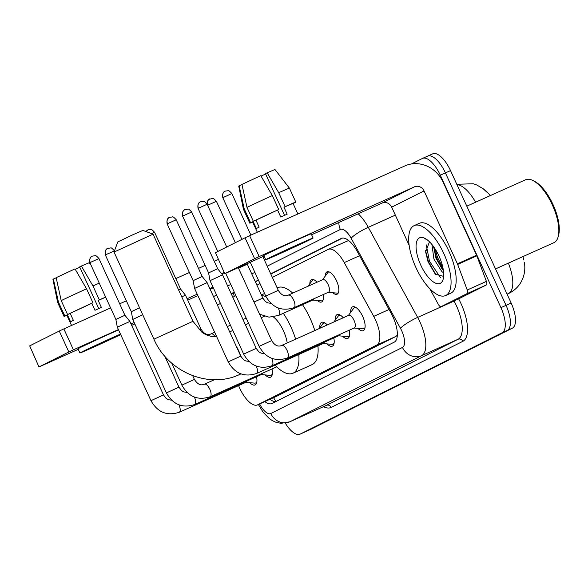 <?xml version="1.0" encoding="UTF-8"?>
<svg xmlns="http://www.w3.org/2000/svg" width="588" height="588" viewBox="0 0 588 588"><rect width="100%" height="100%" fill="white"/><g stroke="black" fill="none" stroke-linecap="round" stroke-linejoin="round"><path stroke-width="0.88" d="M325.274 276.051A12.267 4.991 65.8 0 1 327.031 271.84A12.267 4.991 65.8 0 1 336.52 280.792A12.267 4.991 65.8 0 1 337.086 294.221A12.267 4.991 65.8 0 1 332.771 292.736M309.825 283.813A12.267 4.991 65.8 0 1 311.574 279.594A12.267 4.991 65.8 0 1 317.035 282.218M350.727 312.309A13.054 5.307 65.8 0 1 352.565 306.84A13.054 5.307 65.8 0 1 362.664 316.366A13.054 5.307 65.8 0 1 363.259 330.654A13.054 5.307 65.8 0 1 357.952 328.391M335.278 320.07A13.054 5.307 65.8 0 1 337.108 314.595A13.054 5.307 65.8 0 1 343.252 317.77M319.821 327.825A13.054 5.307 65.8 0 1 321.658 322.356A13.054 5.307 65.8 0 1 327.281 324.944M238.588 385.61A23.006 9.357 -114.2 0 0 239.669 388.117A23.006 9.357 -114.2 0 0 257.463 404.904A23.006 9.357 -114.2 0 0 257.61 404.831L376.71 345.06A23.006 9.357 -114.2 0 0 373.718 316.381L344.252 262.586A23.006 9.357 -114.2 0 0 328.244 249.371A23.006 9.357 -114.2 0 0 328.097 249.444L272.369 277.411M490.223 195.65A20.705 8.423 -114.2 0 0 484.277 189.652M523.82 260.014A20.705 8.423 -114.2 0 0 522.916 256.618M348.802 240.411L328.244 249.371M257.463 404.904L276.823 396.202L395.922 336.432L397.341 335.233M260.021 283.607L256.912 285.173M235.928 295.698L232.819 297.263M220.471 303.459L217.362 305.018M323.069 294.639A12.267 4.991 65.8 0 1 321.636 301.975A12.267 4.991 65.8 0 1 317.314 300.49M271.987 368.985A13.054 5.307 65.8 0 1 270.539 377.187A13.054 5.307 65.8 0 1 265.232 374.923M333.8 337.96A13.054 5.307 65.8 0 1 332.352 346.163A13.054 5.307 65.8 0 1 327.046 343.899M349.25 330.206A13.054 5.307 65.8 0 1 347.809 338.409A13.054 5.307 65.8 0 1 342.503 336.145M256.53 376.739A13.054 5.307 65.8 0 1 255.089 384.942A13.054 5.307 65.8 0 1 249.775 382.678M432.577 153.894A23.006 9.357 65.8 0 1 432.724 153.821L427.616 156.121A23.006 9.357 65.8 0 0 427.469 156.188A23.006 9.357 65.8 0 1 427.616 156.121A23.006 9.357 65.8 0 1 445.41 172.901L506.048 305.341A23.006 9.357 65.8 0 1 507.253 330.456L305.297 431.812A23.006 9.357 65.8 0 1 305.15 431.879A23.006 9.357 65.8 0 1 304.996 431.945M432.724 153.821A23.006 9.357 65.8 0 1 450.526 170.608L511.156 303.048A23.006 9.357 65.8 0 1 512.369 328.163L310.405 429.512A23.006 9.357 65.8 0 1 310.258 429.585A23.006 9.357 65.8 0 1 310.111 429.652M264.828 401.597A23.006 9.357 -114.2 0 0 271.899 403.537A23.006 9.357 -114.2 0 0 272.046 403.471L394.217 342.157A23.006 9.357 -114.2 0 0 391.226 313.478L357.342 251.613A23.006 9.357 -114.2 0 0 341.334 238.405A23.006 9.357 -114.2 0 0 341.187 238.471L270.73 273.832M275.853 401.56A23.006 9.357 65.8 0 1 269.936 399.296M411.453 163.956L422.353 158.488A23.006 9.357 65.8 0 1 422.507 158.415A23.006 9.357 65.8 0 1 440.302 175.195L500.939 307.642A23.006 9.357 65.8 0 1 502.145 332.749L300.189 434.106A23.006 9.357 65.8 0 1 300.034 434.179A23.006 9.357 65.8 0 1 285.305 423.154M422.507 158.415L427.616 156.121A23.006 9.357 65.8 0 1 445.41 172.901L506.048 305.341A23.006 9.357 65.8 0 1 507.253 330.456L305.297 431.812A23.006 9.357 65.8 0 1 305.15 431.879L310.258 429.585M258.382 280.028L255.273 281.586M234.289 292.118L231.18 293.684M231.525 294.441A23.006 9.357 65.8 0 1 233.171 292.949L234.384 292.339M255.376 281.806L258.485 280.248M270.825 274.052L342.495 238.081M38.977 366.949L29.694 345.876L38.977 366.949L78.255 349.338M59.256 331.037L63.849 328.898L73.427 349.809L68.833 351.947L59.256 331.037L29.694 345.876M218.258 259.529L214.252 261.322M205.161 265.409L198.494 268.407M189.402 272.494L175.783 278.609M126.354 300.821L119.68 303.812M110.588 307.899L63.849 328.898M68.833 351.947L39.264 366.787M131.653 325.355L134.821 323.929M187.756 300.145L196.326 296.293A7.666 7.005 -116.7 0 1 197.965 295.808M73.427 349.809L118.416 329.596M131.006 323.944L134.174 322.518M187.109 298.733L197.223 294.191M209.813 288.532L212.988 287.106M120.569 334.3L86.201 350.11L120.628 334.425M75.271 269.37L79.836 267.231M86.554 288.811A25.306 0.404 155.4 0 0 61.203 300.608L56.169 277.661L74.999 268.9L86.554 288.811L92.941 302.754L70.178 313.389L73.368 320.357L70.582 321.754L67.385 314.786L66.819 315.146L71.53 325.443M105.693 297.197L98.196 300.453L99.328 299.887L92.948 285.944L81.387 266.026L79.674 266.886L98.769 308.597M91.809 303.32L94.999 310.295L101.386 307.421L98.196 300.453M118.563 329.919A26.07 0.419 155.4 0 0 79.99 347.714A26.07 0.419 155.4 0 0 78.013 348.802L79.924 352.984A26.07 0.419 155.4 0 0 94.852 346.575A26.07 0.419 155.4 0 0 120.716 334.631M120.474 334.102A26.07 0.419 155.4 0 0 81.908 351.896A26.07 0.419 155.4 0 0 79.924 352.984M105.649 297.109A25.306 0.404 155.4 0 0 99.328 299.887M92.941 302.754A25.306 0.404 155.4 0 0 67.583 314.551L61.203 300.608M70.178 313.389L67.583 314.551M99.262 283.166A25.306 0.404 155.4 0 0 92.948 285.944M90.934 264.975L89.2 262.733L81.387 266.026M56.198 277.793L53.383 279.057L58.418 302.011L64.798 315.947L67.385 314.786M64.798 315.947A25.306 0.404 155.4 0 0 64.026 316.418A25.306 0.404 155.4 0 0 66.9 315.315M58.418 302.011A25.306 0.404 155.4 0 0 57.646 302.475L64.026 316.418M53.383 279.057L52.949 279.329L57.646 302.475M114.028 252.054L117.813 241.896L132.778 234.803L142.906 230.408L153.064 234.178L114.028 252.061L153.924 339.195L192.967 321.32L153.071 234.186M287.209 342.951A21.469 8.732 -114.2 0 0 283.46 330.846A21.469 8.732 -114.2 0 0 273.413 316.961M283.328 313.301A42.174 17.155 65.8 0 1 290.994 327.06A42.174 17.155 65.8 0 1 295.632 339.166M298.785 354.505A42.174 17.155 65.8 0 1 292.934 373.233A42.174 17.155 65.8 0 1 275.052 365.163M302.497 304.687A42.174 17.155 65.8 0 1 310.163 318.453A42.174 17.155 65.8 0 1 314.8 330.552M317.954 345.891A42.174 17.155 65.8 0 1 312.103 364.619L292.934 373.233M261.719 295.661A42.174 17.155 65.8 0 1 266.011 296.668M277.146 287.855L277.536 287.686A42.174 17.155 65.8 0 1 292.75 293.125M245.887 382.332L254.663 383.119A11.503 4.675 -114.2 0 0 255.729 382.95A11.503 4.675 -114.2 0 0 256.875 381.73M178.972 412.364A6.902 2.808 -114.2 0 0 179.215 412.284L246.174 382.2A6.902 2.808 -114.2 0 0 247.026 381.009M163.501 394.915L150.954 400.663L117.313 327.193L129.86 321.445L163.501 394.915L166.029 398.274L168.278 399.656L171.615 400.2M92.345 256.074A4.983 4.55 63.3 0 0 92.184 256.155A4.983 4.55 63.3 0 0 90.265 262.476L89.891 262.682L115.865 319.424L124.928 315.271L129.86 321.445M261.344 374.578L270.113 375.364A11.503 4.675 -114.2 0 0 271.186 375.195A11.503 4.675 -114.2 0 0 272.325 373.975M194.422 404.61A6.902 2.808 -114.2 0 0 194.672 404.529L261.631 374.446A6.902 2.808 -114.2 0 0 262.483 373.248M187.072 392.446L183.728 391.902L181.486 390.52L178.95 387.161L166.404 392.909L132.77 319.438L142.744 314.771M107.795 248.32A4.983 4.55 63.3 0 0 107.633 248.401A4.983 4.55 63.3 0 0 105.722 254.722L105.34 254.927L131.322 311.669L139.569 307.84M323.157 343.554L331.926 344.34A11.503 4.675 -114.2 0 0 332.999 344.178A11.503 4.675 -114.2 0 0 334.138 342.951M256.243 373.586A6.902 2.808 -114.2 0 0 256.486 373.505L323.444 343.421A6.902 2.808 -114.2 0 0 324.297 342.231M240.771 356.137L228.218 361.885L194.584 288.414L207.13 282.666L240.771 356.137L243.3 359.496L245.541 360.878L248.886 361.422M169.616 217.295A4.983 4.55 63.3 0 0 169.454 217.376A4.983 4.55 63.3 0 0 167.536 223.697L167.154 223.903L193.136 280.645L202.199 276.492L207.13 282.666M325.245 323.15A11.503 4.675 -114.2 0 0 323.569 323.194A11.503 4.675 -114.2 0 0 322.738 323.885L319.299 328.53M338.607 335.799L347.383 336.586A11.503 4.675 -114.2 0 0 348.449 336.417A11.503 4.675 -114.2 0 0 349.595 335.197M271.693 365.832A6.902 2.808 -114.2 0 0 271.935 365.751L338.901 335.667A6.902 2.808 -114.2 0 0 339.746 334.476M256.221 348.383L243.675 354.13L210.034 280.66L222.587 274.912L256.221 348.383L258.749 351.742L260.999 353.123L264.335 353.667M185.066 209.541A4.983 4.55 63.3 0 0 184.904 209.622A4.983 4.55 63.3 0 0 182.986 215.943L182.611 216.149L208.586 272.891L217.648 268.738L222.587 274.912M340.695 315.396A11.503 4.675 -114.2 0 0 339.026 315.44A11.503 4.675 -114.2 0 0 338.196 316.131L333.852 321.989M354.064 328.045L362.833 328.824A11.503 4.675 -114.2 0 0 363.906 328.663A11.503 4.675 -114.2 0 0 365.052 327.442M281.733 345.406C278.102 347.096 274.75 345.509 271.678 340.628L259.124 346.376C265.747 358.063 275.162 361.936 287.392 357.996L354.351 327.913A6.902 2.808 -114.2 0 0 354.035 320.357A6.902 2.808 -114.2 0 0 348.699 315.322L281.733 345.406A6.902 2.808 -114.2 0 1 287.076 350.441A6.902 2.808 -114.2 0 1 287.583 357.886A6.902 2.808 -114.2 0 1 287.392 357.996A6.902 2.808 -114.2 0 1 287.15 358.077M356.152 307.634A11.503 4.675 -114.2 0 0 354.476 307.678A11.503 4.675 -114.2 0 0 353.645 308.369L348.405 315.455M181.751 296.837L185.499 295.227L201.015 329.111C204.087 333.984 207.439 335.579 211.07 333.888A6.902 2.808 -114.2 0 1 215.237 336.792M178.576 289.899L180.567 289.061L185.499 295.227M246.269 318.292A6.902 2.808 -114.2 0 0 245.571 318.387L243.013 319.534M312.757 300.078L321.526 300.865A11.503 4.675 -114.2 0 0 322.599 300.703A11.503 4.675 -114.2 0 0 322.922 300.519M278.3 315.528A6.902 2.808 -114.2 0 0 278.543 315.455L313.044 299.954A6.902 2.808 -114.2 0 0 313.896 298.755M238.485 268.143L247.313 264.21L262.829 298.087L265.357 301.438L267.599 302.827L270.943 303.371M313.529 279.601A11.503 4.675 -114.2 0 0 313.169 279.719A11.503 4.675 -114.2 0 0 312.338 280.41L308.002 286.275M328.207 292.324L336.983 293.111A11.503 4.675 -114.2 0 0 338.049 292.949A11.503 4.675 -114.2 0 0 338.379 292.758M262.851 256.633L278.278 290.332L265.732 296.073C272.347 307.759 281.77 311.633 293.993 307.7L328.501 292.199A6.902 2.808 -114.2 0 0 328.178 284.643A6.902 2.808 -114.2 0 0 322.841 279.609L288.341 295.11A6.902 2.808 -114.2 0 1 293.677 300.145A6.902 2.808 -114.2 0 1 294.191 307.583A6.902 2.808 -114.2 0 1 293.993 307.7A6.902 2.808 -114.2 0 1 293.75 307.774M328.979 271.847A11.503 4.675 -114.2 0 0 328.626 271.965A11.503 4.675 -114.2 0 0 327.788 272.656L322.555 279.734M467.181 293.566A3.837 1.558 -114.2 0 0 467.24 290.002L457.67 264.424A3.837 1.558 -114.2 0 0 457.413 263.806L476.581 255.192A3.837 1.558 65.8 0 1 476.839 255.809L486.401 281.387A3.837 1.558 65.8 0 1 486.35 284.959L467.181 293.566L441.096 306.657L460.264 298.05A3.837 1.558 65.8 0 1 460.242 298.057A3.837 1.558 65.8 0 1 460.22 298.072M486.35 284.959L460.264 298.05L441.074 306.671A3.837 1.558 -114.2 0 0 441.096 306.657M476.581 255.192L443.212 182.309A30.672 28.011 63.3 0 0 404.889 165.912L249.628 235.663L259.198 256.574L414.459 186.822A7.666 7.005 -116.7 0 1 424.044 190.924L457.413 263.806M224.756 273.714L215.473 252.642L224.756 273.714L264.034 256.103M259.198 256.574L254.611 258.713L245.034 237.802L215.473 252.642M245.034 237.802L249.628 235.663M254.611 258.713L225.042 273.552M311.596 234.737L382.104 203.058A7.666 7.005 -116.7 0 1 391.689 207.16L409.152 245.314M429.747 288.657L438.405 304.466A3.837 1.558 -114.2 0 0 441.074 306.671M273.435 256.074L285.908 250.826L306.833 240.918L273.435 256.074M261.05 176.135L265.607 173.997M272.332 195.576A25.306 0.404 155.4 0 0 246.982 207.373L241.947 184.419L260.778 175.658L272.332 195.576L278.719 209.519L255.956 220.147L259.146 227.122L256.353 228.519L253.163 221.551L252.597 221.904L257.309 232.209M297.881 213.988L293.03 203.397L283.975 207.219L285.106 206.645L278.719 192.71L267.165 172.791L265.453 173.651L284.548 215.355M277.587 210.085L280.777 217.06L287.164 214.186L283.975 207.219M313.11 238.044L311.199 233.862A26.07 0.419 155.4 0 0 292.251 242.087A26.07 0.419 155.4 0 0 265.769 254.479A26.07 0.419 155.4 0 0 263.791 255.567L265.702 259.749A26.07 0.419 155.4 0 0 284.651 251.524A26.07 0.419 155.4 0 0 311.133 239.14A26.07 0.419 155.4 0 0 313.11 238.044A26.07 0.419 155.4 0 0 294.169 246.269A26.07 0.419 155.4 0 0 267.68 258.661A26.07 0.419 155.4 0 0 265.702 259.749M267.165 172.791L274.978 169.498L289.436 188.175L295.815 202.118A25.306 0.404 155.4 0 1 295.051 202.588L293.067 203.477M295.815 202.118A25.306 0.404 155.4 0 0 285.106 206.645M278.719 209.519A25.306 0.404 155.4 0 0 253.362 221.316L246.982 207.373M255.956 220.147L253.362 221.316M289.436 188.175A25.306 0.404 155.4 0 0 278.719 192.71M241.977 184.558L239.154 185.823L244.189 208.769L250.576 222.712L253.163 221.551M250.576 222.712A25.306 0.404 155.4 0 0 249.804 223.183A25.306 0.404 155.4 0 0 252.671 222.08M244.189 208.769A25.306 0.404 155.4 0 0 243.425 209.24L249.804 223.183M239.154 185.823L238.728 186.095L243.425 209.24M466.806 206.167L525.635 179.737A34.501 14.031 65.8 0 1 532.816 180.472L534.404 181.266A32.972 13.414 65.8 0 1 553.051 204.617A32.972 13.414 65.8 0 1 558.6 235.119L558.137 236.832A34.501 14.031 65.8 0 1 553.918 242.682L495.53 268.914M532.816 180.472A34.501 14.031 65.8 0 1 552.33 204.911A34.501 14.031 65.8 0 1 558.137 236.832M443.83 253.59A38.338 15.597 65.8 0 1 445.594 295.558A38.338 15.597 65.8 0 1 415.936 267.584A38.338 15.597 65.8 0 1 414.173 225.616A38.338 15.597 65.8 0 1 443.83 253.59M414.173 225.616L419.281 223.322A38.338 15.597 65.8 0 1 448.938 251.289A38.338 15.597 65.8 0 1 450.702 293.258L445.594 295.558M433.701 246.82L435.958 258.191L442.323 269.355L443.367 270.362M431.923 244.483L433.929 259.102L441.97 271.766L443.617 272.648M429.475 241.786L425.631 251.921L428.027 261.778L435.34 274.214L443.639 276.36M420.787 265.151A24.997 10.165 65.8 0 1 424.837 238.316A24.997 10.165 65.8 0 1 438.971 256.023A24.997 10.165 65.8 0 1 443.183 279.146A24.997 10.165 65.8 0 1 420.787 265.151M426.131 239.059L424.286 238.735L426.447 239.265M433.716 247.357L436.575 258.014L443.367 270.326M425.55 250.65L428.461 261.66L435.98 274.861M435.046 248.805L437.59 257.559L442.94 267.915M426.263 244.88L429.475 261.204L440.478 277.609M273.604 397.65A23.006 21.014 63.3 0 0 276.066 401.457M233.429 292.824A23.006 21.014 63.3 0 0 234.384 296.477M276.823 396.202L257.61 404.831M359.577 255.699L344.252 262.586M389.043 309.494L373.718 316.381M395.922 336.432L376.71 345.06M524.378 262.586C525.209 267.224 524.871 271.994 523.364 276.889L521.865 280.549C519.123 286.047 514.992 290.215 509.487 293.052A26.835 24.512 -116.7 0 1 508.62 293.463A30.672 12.473 -114.2 0 0 508.37 263.145M475.589 202.228A30.672 12.473 -114.2 0 0 456.972 184.698M509.487 293.052L507.084 294.154M512.369 328.163L502.145 332.749M511.156 303.048L500.939 307.642M310.405 429.512L300.189 434.106M450.526 170.608L440.302 175.195M259.609 403.941A15.332 6.24 -114.2 0 0 270.811 413.518L402.471 347.442A15.332 6.24 -114.2 0 0 401.67 330.699A15.332 6.24 -114.2 0 0 400.479 328.325L351.124 238.221A15.332 6.24 -114.2 0 0 340.356 229.46L267.217 266.166M358.188 213.804A30.672 12.473 65.8 0 1 368.286 227.306L417.642 317.402A30.672 12.473 65.8 0 1 420.03 322.158A30.672 12.473 65.8 0 1 421.633 355.644L289.972 421.721A30.672 12.473 65.8 0 1 289.774 421.809L326.193 405.448A30.672 12.473 -114.2 0 0 326.391 405.36L458.052 339.276A30.672 12.473 -114.2 0 0 456.45 305.797A30.672 12.473 -114.2 0 0 454.061 301.041L453.973 300.88M458.611 298.792A34.501 14.031 65.8 0 1 462.844 341.327L331.184 407.403A3.837 3.499 63.3 0 0 326.391 405.36L289.972 421.721A15.332 14.009 -116.7 0 1 270.811 413.518M456.472 299.755A3.837 0.669 -28.7 0 1 454.061 301.041L417.642 317.402A15.332 2.675 151.3 0 0 400.479 328.325M331.184 407.403A34.501 14.031 65.8 0 1 323.525 406.646M402.471 347.442A15.332 14.009 -116.7 0 0 421.633 355.644L458.052 339.276A3.837 3.499 63.3 0 1 462.844 341.327M351.124 238.221A15.332 2.675 151.3 0 1 368.286 227.306L395.342 215.149M254.876 272.362L251.76 273.92M230.775 284.452L227.666 286.011M340.356 229.46A15.332 14.009 -116.7 0 1 338.85 222.492M222.345 274.611A15.332 14.009 -116.7 0 1 224.087 272.251M220.287 303.048A15.332 2.19 159.5 0 1 220.066 302.827L220.331 303.526M233.171 292.949L231.238 293.816M213.297 287.782L210.188 289.34M197.84 295.536L196.326 296.293M216.612 295.022L213.503 296.587M239.566 374.505A21.469 8.732 -114.2 0 0 239.728 374.438A21.469 8.732 -114.2 0 0 239.867 374.372A21.469 8.732 -114.2 0 0 240.69 373.799M240.845 356.299A21.469 8.732 -114.2 0 0 238.735 350.933A21.469 8.732 -114.2 0 0 236.053 345.847M150.954 400.663C157.569 412.35 166.992 416.223 179.215 412.284A6.902 2.808 -114.2 0 0 179.413 412.173A6.902 2.808 -114.2 0 0 178.95 404.853M90.265 262.476L98.953 258.536L124.928 315.271M166.404 392.909C173.019 404.595 182.442 408.469 194.672 404.529A6.902 2.808 -114.2 0 0 194.863 404.419A6.902 2.808 -114.2 0 0 194.407 397.098M105.722 254.722L114.462 250.9M209.879 396.856A6.902 2.808 -114.2 0 0 210.122 396.775A6.902 2.808 -114.2 0 0 210.32 396.665A6.902 2.808 -114.2 0 0 209.806 389.219A6.902 2.808 -114.2 0 0 204.47 384.185C200.831 385.875 197.48 384.287 194.407 379.407L192.71 375.703M276.728 366.853L210.122 396.775C197.899 400.715 188.476 396.841 181.861 385.155L194.407 379.407M228.218 361.885C234.84 373.571 244.255 377.445 256.486 373.505A6.902 2.808 -114.2 0 0 256.677 373.395A6.902 2.808 -114.2 0 0 256.221 366.074M167.536 223.697L176.216 219.758L202.199 276.5M243.675 354.13C250.29 365.817 259.712 369.69 271.935 365.751A6.902 2.808 -114.2 0 0 272.134 365.64A6.902 2.808 -114.2 0 0 271.678 358.32M182.986 215.943L191.673 211.996L217.648 268.738M200.523 201.787A4.983 4.55 63.3 0 0 200.361 201.86C201.677 201.655 196.899 201.596 198.06 208.395L207.123 204.242L226.703 247.004M207.123 204.242C204.896 201.831 203.661 200.883 203.419 201.405L200.361 201.86A4.983 4.55 63.3 0 0 198.443 208.181M147.985 229.864A4.983 4.55 63.3 0 0 147.823 229.937A4.983 4.55 63.3 0 0 146.074 231.584M199.031 329.927L201.015 329.111M151.557 233.62L154.585 232.319L180.567 289.061M207.608 205.293L216.406 201.294L235.347 242.66M209.798 198.84A4.983 4.55 63.3 0 0 209.637 198.913A4.983 4.55 63.3 0 0 207.718 205.234M259.58 314.205L269.054 317.152L278.543 315.455A6.902 2.808 -114.2 0 0 278.734 315.344A6.902 2.808 -114.2 0 0 278.278 308.024M254.001 302.019L262.829 298.087M225.248 191.085A4.983 4.55 63.3 0 0 225.086 191.159C226.402 190.946 221.632 190.894 222.793 197.686L231.856 193.54L250.885 235.097M231.856 193.54C229.629 191.122 228.394 190.181 228.151 190.696L225.086 191.159A4.983 4.55 63.3 0 0 223.175 197.48M414.459 186.822L382.104 203.058M424.044 190.924L391.689 207.16M476.839 255.809L457.67 264.424M467.24 290.002L486.401 281.387M486.996 192.276L483.248 188.814L476.905 185.044L473.274 183.757L456.78 184.272M258.382 404.485L263.196 412.298L269.238 418.531L272.303 420.604L275.853 422.243L281.02 423.345L289.774 421.809M300.034 434.179L305.15 431.879M223.984 272.031L221.948 274.118M219.633 301.622L220.066 302.827M240.94 373.894L239.728 374.438C208.711 389.293 167.903 371.91 153.924 339.195M261.388 294.941L264.556 293.515M216.693 336.711L211.467 336.49L205.991 334.748L202.103 332.477L192.967 321.32M264.357 316.3L261.19 317.726M248.599 323.378L245.424 324.804M232.841 330.463L229.665 331.889M89.891 262.682C88.722 255.89 93.499 255.942 92.184 256.155L95.241 255.692C95.484 255.17 96.719 256.118 98.953 258.536M255.729 382.95L256.743 382.501M115.865 319.424L117.313 327.193M105.34 254.927C104.179 248.136 108.949 248.187 107.633 248.401L110.698 247.938C110.941 247.416 112.176 248.364 114.403 250.775M271.186 375.195L272.193 374.747M178.95 387.161L164.706 356.049M131.322 311.669L132.77 319.438M214.377 379.73L204.47 384.185M181.861 385.155L171.814 363.208M167.154 223.903C165.992 217.112 170.77 217.163 169.454 217.376L172.512 216.913C172.754 216.391 173.989 217.339 176.216 219.758M332.999 344.178L334.006 343.723M323.569 323.194L324.583 322.738M193.136 280.645L194.584 288.414M182.611 216.149C181.442 209.357 186.22 209.409 184.904 209.622L187.962 209.159C188.204 208.637 189.439 209.585 191.673 211.996M348.449 336.417L349.463 335.969M339.026 315.44L340.033 314.984M208.586 272.891L210.034 280.66M363.906 328.663L364.913 328.207M271.678 340.628L238.28 267.68M354.476 307.678L355.49 307.23M259.124 346.376L225.682 273.332M198.06 208.395L217.788 251.473M145.971 231.54L148.183 229.776L150.881 229.474C151.123 228.96 152.358 229.901 154.585 232.319M245.284 318.512L245.953 317.608M230.422 325.193L227.255 326.619M214.664 332.271L211.07 333.888M206.91 203.823L207.292 201.405L208.887 199.376L212.694 198.457C212.937 197.936 214.172 198.884 216.406 201.294M246.967 263.769L247.313 264.21M278.278 290.332C281.351 295.205 284.71 296.8 288.341 295.11M265.732 296.073L250.26 262.292M222.793 197.686L241.881 239.382"/></g></svg>
